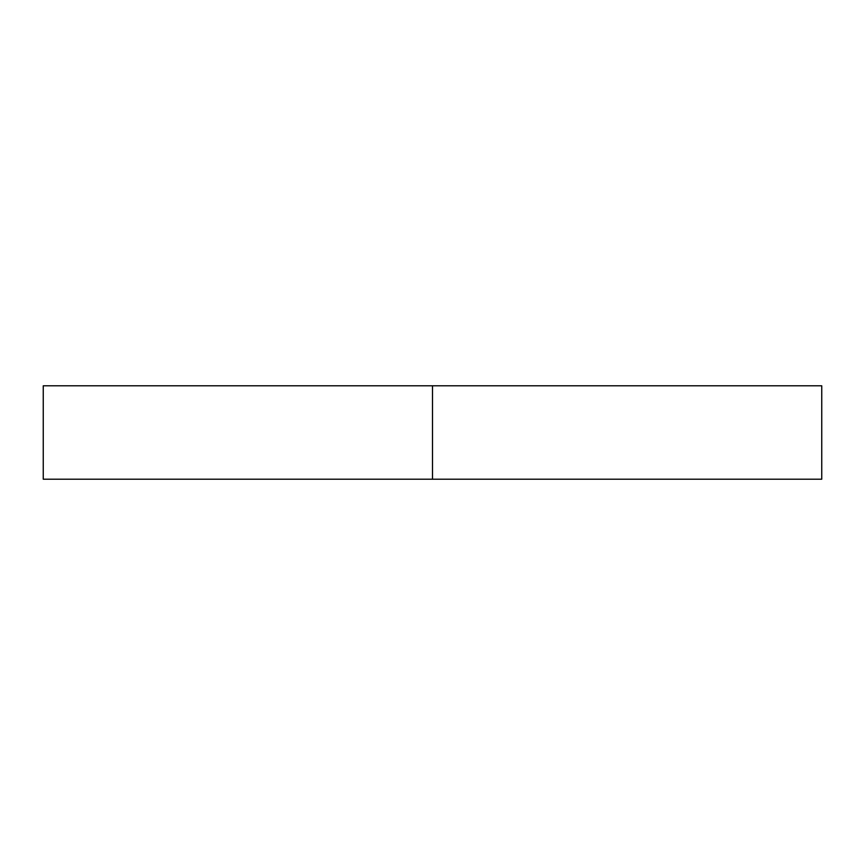 <?xml version="1.0" encoding="UTF-8"?>
<svg xmlns="http://www.w3.org/2000/svg" width="865" height="865" viewBox="0 0 865 865"><rect width="100%" height="100%" fill="white"/><g stroke="black" fill="none" stroke-linecap="round" stroke-linejoin="round"><path stroke-width="1.3" d="M821.75 479.21L43.25 479.21L821.75 479.21L821.75 385.79L432.5 385.79L432.5 479.21L432.5 385.79L43.25 385.79L821.75 385.79M43.25 479.21L43.25 385.79"/></g></svg>

